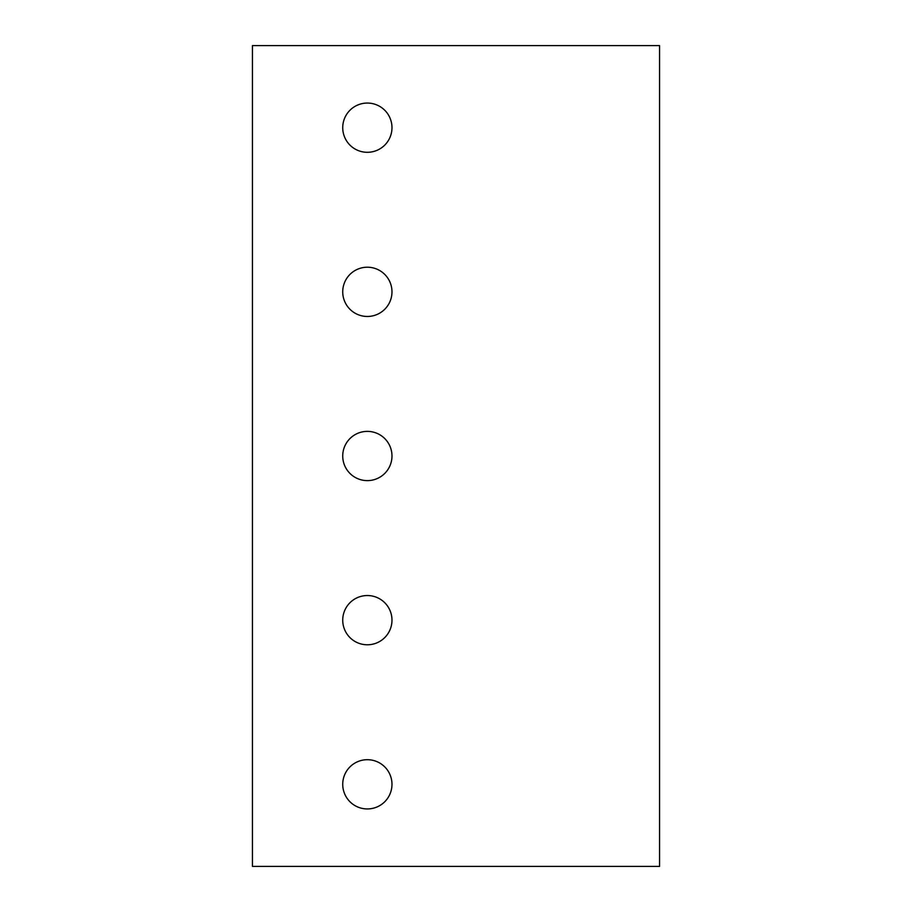 <?xml version="1.0" encoding="UTF-8"?>
<svg xmlns="http://www.w3.org/2000/svg" width="912" height="912" viewBox="0 0 912 912"><rect width="100%" height="100%" fill="white"/><g stroke="black" fill="none" stroke-linecap="round" stroke-linejoin="round"><path stroke-width="1.37" d="M252.442 866.4L659.558 866.4L659.558 45.6L252.442 45.6L252.442 866.4M367.354 152.304A24.624 24.624 0 0 1 342.73 127.68A24.624 24.624 0 0 1 367.354 103.056A24.624 24.624 0 0 1 391.978 127.68A24.624 24.624 0 0 1 367.354 152.304M367.354 316.464A24.624 24.624 0 0 1 342.73 291.84A24.624 24.624 0 0 1 367.354 267.216A24.624 24.624 0 0 1 391.978 291.84A24.624 24.624 0 0 1 367.354 316.464M367.354 480.624A24.624 24.624 0 0 1 342.73 456A24.624 24.624 0 0 1 367.354 431.376A24.624 24.624 0 0 1 391.978 456A24.624 24.624 0 0 1 367.354 480.624M367.354 644.784A24.624 24.624 0 0 1 342.73 620.16A24.624 24.624 0 0 1 367.354 595.536A24.624 24.624 0 0 1 391.978 620.16A24.624 24.624 0 0 1 367.354 644.784M367.354 808.944A24.624 24.624 0 0 1 342.73 784.32A24.624 24.624 0 0 1 367.354 759.696A24.624 24.624 0 0 1 391.978 784.32A24.624 24.624 0 0 1 367.354 808.944"/></g></svg>
